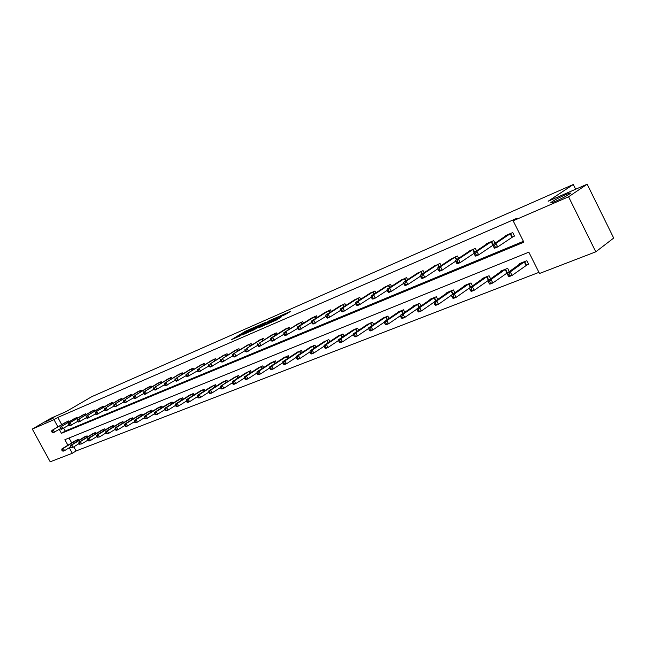 <?xml version="1.0" encoding="UTF-8"?>
<svg xmlns="http://www.w3.org/2000/svg" width="646" height="646" viewBox="0 0 646 646"><rect width="100%" height="100%" fill="white"/><g stroke="black" fill="none" stroke-linecap="round" stroke-linejoin="round"><path stroke-width="0.97" d="M254.774 327.118L245.472 331.236L231.583 339.626L240.708 335.621L238.867 336.138L240.926 334.83L254.774 327.118M552.209 201.625L551.652 202.02C546.661 205.549 563.716 198.007 569.102 194.285L569.578 193.945C574.552 190.409 557.563 197.934 552.209 201.625M45.042 422.145L53.998 417.744L45.042 422.145M284.943 314.707L290.538 311.412L280.962 315.547L265.522 324.817L276.649 319.899L281.276 316.944L268.518 323.21L278.216 317.267L283.101 314.965L280.663 316.516L284.943 314.707M73.814 446.83L76.067 450.965L72.304 453.282L50.194 461.793L32.3 429.057L51.042 418.18L66.255 411.534L91.797 396.668L573.301 184.498L548.155 201.229L587.166 184.207L568.569 196.788L595.798 251.819L539.499 273.484L528.84 252.174L64.891 439.676L67.919 445.231M32.3 429.057L53.989 419.666L57.93 426.885M59.271 429.356L61.427 433.313L523.858 242.21L513.15 220.795L517.026 218.227L57.817 417.429L53.989 419.666M513.15 220.795L568.569 196.788M266.128 322.176L255.759 326.723L241.854 335.145L252.505 330.429L266.128 322.176M268.97 320.804L278.337 316.766L264.44 325.229L258.715 327.788L264.836 324.042L261.993 325.221L253.41 330.122L269.067 320.981M575.643 189.238L573.301 184.498M57.817 417.429L61.741 424.64M63.679 428.209L65.23 431.043L523.413 241.321M65.488 422.427L68.629 420.95L69.049 421.725M73.87 418.874L77.068 417.373L77.496 418.164M82.413 415.257L85.676 413.723L86.12 414.53M91.126 411.559L94.453 409.992L94.905 410.832M100.017 407.796L103.417 406.197L103.877 407.053M109.093 403.952L112.557 402.313L113.034 403.201M118.347 400.027L121.892 398.356L122.377 399.268M127.803 396.022L131.413 394.318L131.921 395.247M137.453 391.928L141.143 390.184L141.66 391.153M147.312 387.753L151.083 385.969L151.616 386.962M157.382 383.49L161.234 381.665L161.783 382.69M167.677 379.129L171.61 377.264L172.167 378.322M178.191 374.672L182.212 372.766L182.786 373.856M188.939 370.118L193.049 368.172L193.647 369.294M199.929 365.458L204.136 363.464L204.75 364.627M211.177 360.702L215.473 358.659L216.103 359.854M222.676 355.825L227.069 353.733L227.723 354.969M234.441 350.843L238.939 348.703L239.609 349.979M246.489 345.739L251.092 343.543L251.787 344.867M258.82 340.515L263.536 338.27L264.254 339.635M271.449 335.169L276.278 332.86L277.021 334.281M284.393 329.686L289.335 327.32L290.102 328.79M297.653 324.074L302.716 321.643L303.507 323.17M311.243 318.316L316.435 315.829L317.259 317.412M325.172 312.422L330.502 309.862L331.35 311.509M339.465 306.365L344.932 303.741L345.812 305.453M354.129 300.156L359.733 297.459L360.654 299.243M369.181 293.785L374.93 291.007L375.891 292.864M384.636 287.244L390.539 284.385L391.533 286.331M400.512 280.525L406.568 277.586L407.602 279.613M416.815 273.621L423.041 270.601L424.123 272.717M433.579 266.532L439.974 263.415L441.105 265.627M450.811 259.24L457.392 256.026L458.563 258.352M468.536 251.738L468.358 251.375L475.303 248.427L476.53 250.866M486.777 244.018L486.591 243.647L493.746 240.611L495.03 243.162M512.496 236.92L514.491 236.081L512.73 232.552L505.358 235.677L505.56 236.081M76.067 450.965L538.934 272.362M69.017 438.004L71.698 442.93M75.412 440.677L78.562 439.24L79.095 440.217M83.875 437.31L87.089 435.84L87.638 436.849M92.507 433.878L95.786 432.376L96.343 433.418M101.309 430.373L104.652 428.847L105.225 429.913M110.288 426.804L113.704 425.246L114.294 426.336M119.453 423.162L122.934 421.563L123.539 422.686M128.804 419.44L132.357 417.817L132.979 418.971M138.357 415.644L141.983 413.981L142.621 415.168M148.104 411.768L151.81 410.065L152.464 411.292M158.06 407.812L161.839 406.068L162.517 407.335M168.226 403.766L172.094 401.99L172.789 403.29M178.619 399.632L182.568 397.815L183.278 399.155M189.238 395.409L193.275 393.551L194.01 394.932M200.09 391.096L204.217 389.191L204.976 390.62M211.194 386.688L215.409 384.733L216.192 386.203M222.547 382.174L226.859 380.179L227.658 381.697M234.159 377.555L238.568 375.512L239.391 377.086M246.037 372.831L250.551 370.739L251.407 372.362M258.198 368.002L262.817 365.854L263.697 367.534M270.65 363.052L275.382 360.856L276.294 362.592M283.4 357.989L288.245 355.728L289.182 357.529M296.466 352.797L301.424 350.479L302.401 352.353M309.846 347.475L314.925 345.101L315.934 347.039M323.565 342.025L328.774 339.586L329.815 341.605M337.632 336.437L342.969 333.934L344.052 336.025M352.054 330.712L357.529 328.136L358.659 330.308M366.855 324.833L372.476 322.184L373.638 324.445M382.044 318.793L387.81 316.08L389.021 318.438M397.637 312.599L397.452 312.236L403.556 309.805L404.816 312.268M413.658 306.244L413.464 305.865L419.73 303.362L421.047 305.929M430.115 299.712L429.905 299.308L436.357 296.74L437.722 299.429M447.024 292.993L446.814 292.581L453.435 289.941L454.865 292.751M464.409 286.097L464.191 285.661L471.007 282.94L472.492 285.887M488.893 279.904L489.41 279.702M482.296 278.999L482.061 278.539L489.079 275.745L490.629 278.83M507.457 272.572L508.491 272.16M500.698 271.691L500.456 271.215L507.675 268.34L509.298 271.578M526.563 265.022L528.581 264.222L526.821 260.718L519.392 263.673L519.642 264.182M587.166 184.207L613.7 238.059L595.798 251.819M69.284 447.743L72.304 453.282M65.23 431.043L61.427 433.313M257.019 326.222L243.825 334.127L249.937 331.091L258.981 325.56L257.019 326.222M270.278 320.747L262.769 324.631L270.278 320.747L270.65 321.45M76.204 440.176L61.976 448.849L63.308 448.324L64.568 450.625L70.398 447.064M62.783 450.706L64.568 450.625L63.227 451.15L62.25 450.916L62.783 450.706L62.282 449.786L61.741 449.996L62.25 450.916M62.282 449.786L63.308 448.324L77.69 439.587M61.741 449.996L61.976 448.849M67.757 421.321L51.93 430.43L66.288 421.943M60.393 428.694L53.182 432.731L52.197 432.473L52.722 432.255L52.221 431.326L51.688 431.552L52.197 432.473M52.221 431.326L53.255 429.865L54.514 432.174L52.722 432.255M51.93 430.43L51.688 431.552M84.674 436.801L70.406 445.522L71.771 444.981L73.038 447.307L78.998 443.657M71.238 447.387L73.038 447.307L71.666 447.848L70.689 447.605L71.238 447.387L70.729 446.459L70.188 446.669L70.689 447.605M70.729 446.459L71.771 444.981L86.201 436.195M70.188 446.669L70.406 445.522M93.323 433.361L79.006 442.13L80.395 441.573L81.671 443.923L87.767 440.184M79.862 444.004L81.671 443.923L79.305 444.222L79.862 444.004L79.353 443.067L78.796 443.285L79.305 444.222M79.353 443.067L80.395 441.573L94.873 432.739M78.796 443.285L79.006 442.13M76.188 417.744L61.628 426.344L74.678 418.382M68.912 425.1L61.54 429.243L60.546 428.976L61.087 428.75L60.579 427.813L60.038 428.04L60.546 428.976M60.579 427.813L61.628 426.344L62.896 428.678L61.087 428.75M60.272 426.909L60.038 428.04M84.771 414.102L68.783 423.324L83.237 414.748M77.593 421.442L70.067 425.682L69.074 425.407L69.623 425.173L69.114 424.228L68.557 424.462L69.074 425.407M69.114 424.228L70.164 422.742L71.448 425.1L69.623 425.173M68.783 423.324L68.557 424.462M102.141 429.848L87.775 438.666L89.196 438.101L90.488 440.475L96.722 436.639M88.655 440.556L90.488 440.475L89.059 441.032L88.09 440.782L88.655 440.556L88.147 439.603L87.573 439.829L88.09 440.782M88.147 439.603L89.196 438.101L103.723 429.219M87.573 439.829L87.775 438.666M111.144 426.263L96.73 435.129L98.184 434.556L99.484 436.954L105.855 433.022M97.635 437.035L99.484 436.954L97.053 437.261L97.635 437.035L97.118 436.074L96.537 436.3L97.053 437.261M97.118 436.074L98.184 434.556L112.751 425.617M96.537 436.3L96.73 435.129M120.326 422.605L105.871 431.52L107.349 430.939L108.665 433.361L115.182 429.332M106.8 433.442L108.665 433.361L107.179 433.942L106.21 433.676L106.8 433.442L106.275 432.473L105.686 432.707L106.21 433.676M106.275 432.473L107.349 430.939L121.965 421.951M105.686 432.707L105.871 431.52M93.533 410.388L78.877 419.068L91.974 411.05M86.459 417.704L78.755 422.04L77.77 421.765L78.336 421.523L77.819 420.57L77.254 420.812L77.77 421.765M77.819 420.57L78.877 419.068L80.169 421.45L78.336 421.523M77.463 419.666L77.254 420.812M102.48 406.592L87.767 415.33L100.881 407.271M95.503 413.892L87.63 418.333L86.645 418.043L87.218 417.809L86.693 416.84L86.12 417.082L86.645 418.043M86.693 416.84L87.767 415.33L89.067 417.736L87.218 417.809M86.33 415.935L86.12 417.082M111.596 402.724L95.374 412.124L109.973 403.411M104.741 409.992L96.69 414.546L95.705 414.256L96.286 414.005L95.761 413.036L95.18 413.279L95.705 414.256M95.761 413.036L96.843 411.502L98.16 413.933L96.286 414.005M95.374 412.124L95.18 413.279M129.693 418.874L115.198 427.838L116.708 427.24L118.032 429.695L124.71 425.553M116.159 429.768L118.032 429.695L116.522 430.284L115.553 430.01L116.159 429.768L115.626 428.791L115.02 429.025L115.553 430.01M115.626 428.791L116.708 427.24L131.372 418.204M115.02 429.025L115.198 427.838M120.907 398.768L106.106 407.602L119.252 399.478M114.172 406.011L105.936 410.686L104.951 410.38L105.548 410.129L105.015 409.144L104.418 409.394L104.951 410.38M105.015 409.144L106.106 407.602L107.43 410.057L105.548 410.129M104.604 408.232L104.418 409.394M139.261 415.063L124.718 424.083L126.269 423.469L127.601 425.948L134.433 421.701M125.712 426.021L127.601 425.948L126.059 426.554L125.09 426.271L125.712 426.021L125.179 425.036L124.557 425.278L125.09 426.271M125.179 425.036L126.269 423.469L140.973 414.385M124.557 425.278L124.718 424.083M130.419 394.738L115.569 403.613L128.724 395.457M123.806 401.949L115.376 406.738L114.39 406.423L115.004 406.164L114.471 405.171L113.858 405.43L114.39 406.423M114.471 405.171L115.569 403.613L116.902 406.1L115.004 406.164M114.035 404.259L113.858 405.43M149.024 411.179L134.449 420.239L136.031 419.617L137.38 422.121L144.373 417.76M135.466 422.201L137.38 422.121L135.797 422.742L134.836 422.444L135.466 422.201L134.925 421.192L134.295 421.442L134.836 422.444M134.925 421.192L136.031 419.617L150.776 410.476M134.295 421.442L134.449 420.239M140.125 390.62L125.227 399.543L138.389 391.355M133.649 397.799L125.017 402.708L124.04 402.385L124.662 402.119L124.121 401.118L123.499 401.376L124.04 402.385M124.121 401.118L125.227 399.543L126.584 402.054L124.662 402.119M123.669 400.197L123.499 401.376M159.005 407.206L144.389 416.315L146.004 415.677L147.361 418.212L154.523 413.731M145.439 418.285L147.361 418.212L145.746 418.842L144.793 418.543L145.439 418.285L144.89 417.276L144.244 417.526L144.793 418.543M144.89 417.276L146.004 415.677L160.789 406.487M144.244 417.526L144.389 416.315M150.042 386.413L135.103 395.384L148.265 387.164M143.703 393.551L134.869 398.59L133.892 398.259L134.529 397.993L133.988 396.975L133.351 397.242L133.892 398.259M133.988 396.975L135.103 395.384L136.468 397.92L134.529 397.993M133.504 396.055L133.351 397.242M169.187 403.144L154.547 412.31L156.195 411.655L157.567 414.223L164.9 409.621M155.621 414.296L157.567 414.223L155.912 414.869L154.959 414.554L155.621 414.296L155.072 413.27L154.41 413.529L154.959 414.554M155.072 413.27L156.195 411.655L171.02 402.418M154.41 413.529L154.547 412.31M160.168 382.117L145.189 391.129L158.359 382.884M153.974 389.215L144.93 394.383L143.961 394.044L144.615 393.769L144.066 392.736L143.412 393.01L143.961 394.044M144.066 392.736L145.189 391.129L146.561 393.697L144.615 393.769M143.557 391.815L143.412 393.01M179.604 398.994L164.924 408.215L166.603 407.545L167.992 410.137L175.502 405.413M166.03 410.21L167.992 410.137L166.305 410.799L165.36 410.476L166.03 410.21L165.473 409.176L164.803 409.443L165.36 410.476M165.473 409.176L166.603 407.545L181.469 398.251M164.803 409.443L164.924 408.215M170.52 377.724L155.5 386.784L168.671 378.508M164.48 384.774L155.218 390.079L154.257 389.732L154.919 389.449L154.362 388.407L153.7 388.69L154.257 389.732M154.362 388.407L155.5 386.784L156.889 389.385L154.919 389.449M153.829 387.487L153.7 388.69M190.239 394.763L175.534 404.025L177.254 403.346L178.651 405.963L186.347 401.101M176.673 406.035L178.651 405.963L176.931 406.641L175.987 406.31L176.673 406.035L176.116 404.994L175.421 405.26L175.987 406.31M176.116 404.994L177.254 403.346L192.153 394.003M175.421 405.26L175.534 404.025M181.098 373.235L166.038 382.343L179.208 374.042M175.219 380.236L165.731 385.686L164.77 385.323L165.457 385.04L164.891 383.99L164.213 384.273L164.77 385.323M164.891 383.99L166.038 382.343L167.443 384.976L165.457 385.04M164.334 383.062L164.213 384.273M201.116 390.426L186.379 399.745L188.139 399.05L189.553 401.699L197.442 396.701M187.558 401.772L189.553 401.699L187.792 402.385L186.847 402.046L187.558 401.772L186.993 400.714L186.282 400.988L186.847 402.046M186.993 400.714L188.139 399.05L203.07 389.651M186.282 400.988L186.379 399.745M191.91 368.648L176.818 377.805L189.981 369.472M186.209 375.592L176.487 381.188L175.534 380.817L176.229 380.526L175.664 379.46L174.961 379.759L175.534 380.817M175.664 379.46L176.818 377.805L178.231 380.462L176.229 380.526M175.074 378.54L174.961 379.759M212.243 386.001L197.474 395.36L199.275 394.649L200.704 397.33L208.787 392.195M198.685 397.403L200.704 397.33L198.895 398.041L197.967 397.686L198.685 397.403L198.112 396.329L197.393 396.62L197.967 397.686M198.112 396.329L199.275 394.649L214.238 385.202M197.393 396.62L197.474 395.36M202.973 363.956L187.841 373.154L200.995 364.796M197.45 370.844L187.485 376.594L186.532 376.206L187.251 375.907L186.678 374.833L185.967 375.132L186.532 376.206M186.678 374.833L187.841 373.154L189.27 375.851L187.251 375.907M186.056 373.905L185.967 375.132M223.613 381.471L208.82 390.887L210.669 390.152L212.106 392.865L220.399 387.576L220.972 388.666L221.723 388.367L221.142 387.269L220.391 387.568L220.439 386.3L237.34 376.004M210.071 392.938L212.106 392.865L210.265 393.592L209.336 393.228L210.071 392.938L209.498 391.856L208.763 392.146L209.336 393.228M209.498 391.856L210.669 390.152L225.656 380.655M208.763 392.146L208.82 390.887M214.278 359.16L199.121 368.406L212.259 360.016M208.949 365.983L198.742 371.894L197.797 371.498L198.524 371.192L197.942 370.101L197.216 370.408L197.797 371.498M197.942 370.101L199.121 368.406L200.567 371.127L198.524 371.192M197.296 369.173L197.216 370.408M221.142 387.269L222.321 385.557L223.782 388.303L232.294 382.844M221.723 388.367L223.782 388.303L221.893 389.037L220.972 388.666M235.249 376.836L220.439 386.3M225.85 354.25L210.661 363.536L223.782 355.13M220.722 361.001L210.257 367.081L209.312 366.67L210.063 366.355L209.482 365.256L208.731 365.571L209.312 366.67M209.482 365.256L210.661 363.536L212.122 366.298L210.063 366.355M208.795 364.328L208.731 365.571M247.16 372.096L232.326 381.608L234.256 380.841L235.725 383.619L244.487 377.991M233.658 383.692L235.725 383.619L233.795 384.378L232.883 383.999L233.658 383.692L233.069 382.577L232.294 382.884L232.883 383.999M233.069 382.577L234.256 380.841L249.291 371.24M232.294 382.884L232.326 381.608M237.696 349.228L222.482 358.562L235.58 350.124M232.778 355.898L222.038 362.148L221.11 361.728L221.877 361.413L221.287 360.29L220.52 360.613L221.11 361.728M221.287 360.29L222.482 358.562L223.952 361.348L221.877 361.413M220.569 359.37L220.52 360.613M259.345 367.243L244.495 376.804L246.473 376.02L247.959 378.831L256.963 373.017M245.868 378.903L247.959 378.831L245.981 379.606L245.076 379.21L245.868 378.903L245.278 377.773L244.487 378.088L245.076 379.21M245.278 377.773L246.473 376.02L261.533 366.371M244.487 378.088L244.495 376.804M249.816 344.084L232.625 354.291L247.652 345.004M245.125 350.673L234.11 357.109L233.182 356.673L233.973 356.342L233.376 355.211L232.592 355.542L233.182 356.673M233.376 355.211L234.579 353.459L236.073 356.285L233.973 356.342M232.625 354.291L232.592 355.542M271.821 362.269L256.963 371.878L258.989 371.079L260.491 373.929L269.753 367.921M258.376 373.994L260.491 373.929L258.465 374.72L257.568 374.317L258.376 373.994L257.778 372.855L256.971 373.178L257.568 374.317M257.778 372.855L258.989 371.079L274.065 361.38M256.971 373.178L256.963 371.878M262.228 338.819L246.974 348.242L260.007 339.764M257.77 345.319L246.465 351.941L245.553 351.497L246.36 351.158L245.755 350.011L244.955 350.35L245.553 351.497M245.755 350.011L246.974 348.242L248.476 351.101L246.36 351.158M244.963 349.082L244.955 350.35M284.595 357.181L269.737 366.839L271.813 366.024L273.323 368.906L282.851 362.697M271.191 368.971L273.323 368.906L271.247 369.722L270.359 369.294L271.191 368.971L270.585 367.816L269.753 368.139L270.359 369.294M270.585 367.816L271.813 366.024L286.897 356.269M269.753 368.139L269.737 366.839M274.938 333.425L259.668 342.889L272.669 334.394M270.731 339.828L259.135 346.644L258.222 346.183L259.046 345.844L258.44 344.681L257.617 345.029L258.222 346.183M258.44 344.681L259.668 342.889L261.186 345.788L259.046 345.844M257.617 343.753L257.617 345.029M297.685 351.965L282.819 361.671L284.951 360.831L286.477 363.755L296.28 357.335M284.329 363.819L286.477 363.755L284.345 364.586L283.473 364.15L284.329 363.819L283.715 362.648L282.859 362.987L283.473 364.15M283.715 362.648L284.951 360.831L300.043 351.028M282.859 362.987L282.819 361.671M287.963 327.902L272.685 337.406L270.577 338.294L285.637 328.895M284.014 334.2L272.103 341.225L271.215 340.749L272.055 340.394L271.441 339.223L270.593 339.578L271.215 340.749M271.441 339.223L272.685 337.406L274.219 340.337L272.055 340.394M270.577 338.294L270.593 339.578M311.097 346.627L296.231 356.382L298.42 355.518L299.962 358.482L310.048 351.844M297.79 358.538L299.962 358.482L297.782 359.329L296.918 358.885L297.79 358.538L297.168 357.359L296.296 357.698L296.918 358.885M297.168 357.359L298.42 355.518L313.512 345.667M296.296 357.698L296.231 356.382M301.311 322.241L283.86 332.698L298.92 323.25M297.636 328.426L285.411 335.662L284.523 335.169L285.387 334.814L284.765 333.619L283.901 333.982L284.523 335.169M284.765 333.619L286.017 331.786L287.575 334.757L285.387 334.814M283.86 332.698L283.901 333.982M324.849 341.153L309.991 350.948L312.228 350.067L313.786 353.063L324.163 346.199M311.59 353.128L313.786 353.063L311.55 353.943L310.702 353.475L311.59 353.128L310.968 351.925L310.072 352.28L310.702 353.475M310.968 351.925L312.228 350.067L327.32 340.167M310.072 352.28L309.991 350.948M314.99 316.435L299.696 326.02L297.483 326.957L312.543 317.477M311.606 322.499L299.05 329.961L298.177 329.452L299.058 329.08L298.436 327.877L297.548 328.249L298.177 329.452M298.436 327.877L299.696 326.02L301.27 329.032L299.058 329.08M297.483 326.957L297.548 328.249M338.948 335.54L324.098 345.384L326.392 344.471L327.974 347.516L338.641 340.418M325.754 347.572L327.974 347.516L325.673 348.412L324.833 347.936L325.754 347.572L325.124 346.361L324.203 346.716L324.833 347.936M325.124 346.361L326.392 344.471L341.484 334.531M324.203 346.716L324.098 345.384M329.024 310.484L313.73 320.109L311.453 321.07L326.513 311.55M325.947 316.411L313.035 324.114L312.18 323.589L313.084 323.21L312.454 321.991L311.542 322.37L312.18 323.589M312.454 321.991L313.73 320.109L315.313 323.161L313.084 323.21M311.453 321.07L311.542 322.37M353.402 329.783L338.569 339.667L340.926 338.738L342.525 341.815L353.507 334.475M340.28 341.871L342.525 341.815L340.167 342.743L339.344 342.243L340.28 341.871L339.643 340.644L338.706 341.015L339.344 342.243M339.643 340.644L340.926 338.738L356.003 328.741M338.706 341.015L338.569 339.667M343.414 304.379L328.128 314.045L325.794 315.03L340.838 305.469M355.534 299.235L340.515 308.828L341.298 311.396L342.251 310.992L341.605 309.741L329.726 317.138L327.393 318.115L326.545 317.574L327.482 317.186L326.836 315.942L325.907 316.338L326.545 317.574M326.836 315.942L328.128 314.045L329.726 317.138L327.482 317.186M325.794 315.03L325.907 316.338M368.236 323.872L353.427 333.804L355.849 332.851L357.456 335.968L368.761 328.362M355.195 336.025L357.456 335.968L355.042 336.921L354.226 336.405L355.195 336.025L354.549 334.773L353.58 335.161L354.226 336.405M354.549 334.773L355.849 332.851L370.909 322.806M353.58 335.161L353.427 333.804M340.515 308.828L342.905 307.819L344.528 310.952L342.13 311.953L341.298 311.396M358.183 298.113L342.905 307.819L341.605 309.741M355.776 303.741L344.528 310.952L342.251 310.992M383.466 317.808L368.68 327.78L371.167 326.803L372.799 329.969L384.427 322.096M370.513 330.017L372.799 329.969L370.311 330.938L369.52 330.413L370.513 330.017L369.859 328.757L368.866 329.145L369.52 330.413M369.859 328.757L371.167 326.803L386.203 316.718M368.866 329.145L368.68 327.78M373.34 291.685L358.086 301.424L355.623 302.457L370.626 292.84M371.313 297.128L359.717 304.597L357.262 305.631L356.439 305.057L357.424 304.646L356.77 303.37L355.785 303.781L356.439 305.057M356.77 303.37L358.086 301.424L359.717 304.597L357.424 304.646M355.623 302.457L355.785 303.781M399.091 311.582L384.346 321.595L386.897 320.594L388.553 323.799L400.512 315.644M386.235 323.856L388.553 323.799L385.993 324.801L385.218 324.252L386.235 323.856L385.581 322.564L384.556 322.968L385.218 324.252M385.581 322.564L386.897 320.594L401.909 310.46M384.556 322.968L384.346 321.595M388.9 285.088L373.671 294.851L371.143 295.916L386.114 286.267M387.277 290.337L375.326 298.072L372.799 299.13L371.999 298.541L373.008 298.113L372.346 296.829L371.329 297.249L371.999 298.541M372.346 296.829L373.671 294.851L375.326 298.072L373.008 298.113M371.143 295.916L371.329 297.249M415.144 305.187L400.447 315.24L403.064 314.206L404.735 317.469L417.05 309.014M402.401 317.517L404.735 317.469L402.111 318.494L401.352 317.929L402.401 317.517L401.731 316.209L400.681 316.621L401.352 317.929M401.731 316.209L403.064 314.206L418.035 304.04M400.681 316.621L400.447 315.24M404.889 278.305L389.691 288.1L387.091 289.198L402.022 279.516M403.677 283.352L391.363 291.37L388.763 292.46L387.98 291.847L389.021 291.411L388.351 290.102L387.309 290.538L387.98 291.847M388.351 290.102L389.691 288.1L391.363 291.37L389.021 291.411M387.091 289.198L387.309 290.538M431.641 298.622L416.993 308.715L419.682 307.649L421.37 310.952L434.047 302.191M419.012 311.001L421.37 310.952L418.673 312.01L417.938 311.42L419.012 311.001L418.342 309.676L417.259 310.104L417.938 311.42M418.342 309.676L419.682 307.649L434.605 297.443M417.259 310.104L416.993 308.715M421.313 271.336L406.156 281.163L403.484 282.294L418.374 272.58M420.546 276.165L407.852 284.482L405.179 285.597L404.412 284.967L405.478 284.515L404.8 283.19L403.734 283.634L404.412 284.967M404.8 283.19L406.156 281.163L407.852 284.482L405.478 284.515M403.484 282.294L403.734 283.634M448.59 291.871L433.999 301.997L436.777 300.907L438.481 304.258L451.522 295.165M436.098 304.298L438.481 304.258L435.703 305.34L434.984 304.734L436.098 304.298L435.412 302.958L434.306 303.394L434.984 304.734M435.412 302.958L436.777 300.907L451.643 290.652M434.306 303.394L433.999 301.997M438.198 264.174L423.09 274.033L420.344 275.188L435.178 265.458M437.891 268.768L424.802 277.392L422.056 278.547L421.305 277.885L422.403 277.425L421.725 276.076L420.619 276.545L421.305 277.885M421.725 276.076L423.09 274.033L424.802 277.392L422.403 277.425M420.344 275.188L420.619 276.545M466.024 284.926L451.497 295.093L454.356 293.962L456.076 297.37L470.918 286.994M453.67 297.41L456.076 297.37L453.226 298.484L452.531 297.854L453.67 297.41L452.975 296.046L451.837 296.498L452.531 297.854M452.975 296.046L454.356 293.962L469.157 283.675M451.837 296.498L451.497 295.093M455.559 256.809L440.507 266.693L437.681 267.88L452.45 258.125M455.729 261.154L442.244 270.109L439.417 271.288L438.691 270.609L439.821 270.133L439.127 268.768L437.996 269.245L438.691 270.609M439.127 268.768L440.507 266.693L442.244 270.109L439.821 270.133M437.681 267.88L437.996 269.245M483.951 277.788L469.505 287.987L472.444 286.824L474.188 290.28L490.241 279.104M471.758 290.312L474.188 290.28L471.249 291.427L470.579 290.773L471.758 290.312L471.055 288.932L469.884 289.392L470.579 290.773M471.055 288.932L472.444 286.824L487.181 276.504M469.884 289.392L469.505 287.987M473.421 249.227L458.434 259.135L455.527 260.362L470.223 250.583M474.091 253.305L460.194 262.607L457.279 263.818L456.577 263.116L457.739 262.623L457.045 261.242L455.874 261.727L456.577 263.116M457.045 261.242L458.434 259.135L460.194 262.607L457.739 262.623M455.527 260.362L455.874 261.727M502.394 270.44L488.045 280.663L491.065 279.476L492.833 282.98L509.266 271.506M490.371 283.013L492.833 282.98L489.813 284.159L489.167 283.489L490.371 283.013L489.668 281.608L488.457 282.084L489.167 283.489M489.668 281.608L491.065 279.476L505.721 269.116M488.457 282.084L488.045 280.663M491.808 241.426L476.893 251.359L473.898 252.618L488.513 242.831M493.003 245.222L478.67 254.879L475.674 256.131L474.996 255.404L476.199 254.895L475.488 253.49L474.285 253.991L474.996 255.404M475.488 253.49L476.893 251.359L478.67 254.879L476.199 254.895M473.898 252.618L474.285 253.991M521.387 262.882L507.142 273.129L510.251 271.901L512.044 275.462L528.428 263.915M509.549 275.495L512.044 275.462L508.927 276.682L508.305 275.979L509.549 275.495L508.838 274.065L507.586 274.558L508.305 275.979M508.838 274.065L510.251 271.901L524.81 261.517M507.586 274.558L507.142 273.129M510.728 233.4L495.91 243.348L492.825 244.648L507.336 234.837M514.369 235.838L497.703 246.925L494.618 248.209L493.972 247.458L495.207 246.942L494.489 245.504L493.253 246.029L493.972 247.458M494.489 245.504L495.91 243.348L497.703 246.925L495.207 246.942M492.825 244.648L493.253 246.029M245.843 331.939L245.472 331.236M247.24 331.018L246.95 330.461M250.188 331.576L249.937 331.091M258.465 326.819L258.109 326.141M264.933 324.93L264.561 324.219M266.031 324.26L265.611 323.452M267.509 323.363L267.137 322.661M273.662 321.337L273.428 320.9M276.108 320.206L275.737 319.495M277.61 319.318L277.279 318.688M77.843 440.984L77.229 439.853M78.158 440.79L77.544 439.668M67.62 421.394L68.096 422.282M67.297 421.58L67.782 422.476M86.362 437.633L85.732 436.47M86.677 437.431L86.055 436.276M95.051 434.209L94.405 433.014M95.374 434.007L94.728 432.82M76.042 417.825L76.535 418.737M75.711 418.01L76.212 418.923M84.626 414.183L85.135 415.12M84.303 414.369L84.812 415.305M103.917 430.72L103.255 429.493M104.24 430.519L103.578 429.299M112.961 427.159L112.275 425.9M113.284 426.958L112.606 425.706M122.191 423.526L121.488 422.226M122.514 423.324L121.819 422.032M93.387 410.468L93.912 411.429M93.064 410.654L93.581 411.615M102.326 406.673L102.859 407.658M101.995 406.859L102.536 407.852M111.451 402.805L112 403.815M111.12 402.991L111.669 404.016M131.606 419.819L130.896 418.487M131.937 419.617L131.227 418.293M120.762 398.857L121.319 399.898M120.431 399.042L120.996 400.092M141.224 416.032L140.489 414.659M141.555 415.83L140.82 414.466M130.266 394.819L130.847 395.893M129.935 395.013L130.508 396.095M151.051 412.172L150.292 410.759M151.382 411.962L150.623 410.565M139.972 390.701L140.57 391.807M139.633 390.903L140.23 392.009M161.08 408.232L160.305 406.778M161.411 408.022L160.636 406.576M149.888 386.502L150.494 387.64M149.549 386.696L150.163 387.842M171.327 404.202L170.528 402.7M171.658 403.992L170.867 402.506M160.014 382.206L160.644 383.377M159.675 382.4L160.305 383.579M181.801 400.084L180.977 398.542M182.132 399.874L181.316 398.34M170.366 377.813L171.012 379.024M170.019 378.015L170.673 379.226M192.5 395.885L191.652 394.294M192.839 395.667L191.999 394.092M180.945 373.323L181.607 374.575M180.597 373.525L181.268 374.777M203.442 391.589L202.569 389.942M203.781 391.371L202.917 389.74M191.757 368.737L192.435 370.021M191.41 368.939L192.096 370.231M214.633 387.196L213.737 385.5M214.973 386.978L214.076 385.291M202.812 364.045L203.514 365.378M202.464 364.247L203.175 365.588M226.076 382.707L225.147 380.954M226.415 382.489L225.494 380.744M214.125 359.249L214.843 360.621M213.769 359.459L214.504 360.831M237.785 378.112L236.832 376.303M238.132 377.894L237.179 376.093M225.688 354.339L226.439 355.76M225.341 354.549L226.092 355.97M249.768 373.412L248.783 371.547M250.115 373.194L249.13 371.337M237.534 349.316L238.301 350.786M237.179 349.526L237.954 350.996M262.034 368.608L261.016 366.67M262.381 368.39L261.372 366.46M249.655 344.181L250.454 345.691M249.299 344.383L250.099 345.909M274.598 363.69L273.541 361.687M274.946 363.464L273.896 361.469M262.066 338.916L262.89 340.482M261.711 339.126L262.534 340.7M287.462 358.651L286.372 356.576M287.809 358.425L286.727 356.366M274.776 333.522L275.624 335.145M274.421 333.732L275.277 335.371M300.64 353.499L299.518 351.343M300.988 353.265L299.873 351.125M287.801 327.998L288.681 329.686M287.438 328.208L288.326 329.904M314.15 348.218L312.987 345.981M314.497 347.984L313.342 345.763M301.141 322.338L302.053 324.09M300.786 322.548L301.698 324.308M327.998 342.8L326.795 340.482M328.354 342.574L327.151 340.264M314.82 316.532L315.765 318.349M314.465 316.75L315.41 318.575M342.194 337.26L340.951 334.846M342.55 337.026L341.314 334.628M328.854 310.581L329.831 312.47M328.491 310.799L329.468 312.696M356.77 331.576L355.47 329.064M357.117 331.333L355.833 328.846M343.244 304.476L344.253 306.446M342.873 304.694L343.898 306.672M371.716 325.745L370.368 323.137M372.072 325.503L370.731 322.911M358.005 298.218L359.063 300.261M357.642 298.436L358.7 300.487M387.059 319.762L385.662 317.041M387.414 319.52L386.025 316.815M373.162 291.782L374.26 293.914M372.799 292.008L373.897 294.148M402.813 313.625L401.368 310.791M403.177 313.383L401.731 310.565M388.722 285.185L389.861 287.405M388.359 285.403L389.498 287.64M419.004 307.334L417.494 304.371M419.359 307.084L417.857 304.145M404.711 278.402L405.898 280.727M404.339 278.628L405.535 280.962M435.638 300.866L434.064 297.774M435.993 300.616L434.427 297.54M421.135 271.433L422.371 273.864M420.764 271.659L422.008 274.098M452.741 294.229L451.094 290.991M453.096 293.978L451.465 290.757M438.02 264.271L439.304 266.814M437.649 264.497L438.941 267.048M470.304 287.373L468.608 284.014M470.676 287.139L468.98 283.788M455.382 256.906L456.722 259.571M455.002 257.14L456.359 259.813M488.344 280.243L486.624 276.843M488.707 280.009L486.995 276.609M473.243 249.332L474.648 252.118M472.864 249.566L474.277 252.368M506.9 272.919L505.164 269.463M507.272 272.677L505.535 269.229M491.622 241.539L493.092 244.463M491.243 241.765L492.987 245.238M526.005 265.369L524.253 261.864M526.377 265.126L524.625 261.622M510.542 233.505L512.31 237.034M510.17 233.739L511.931 237.26M551.983 202.683L551.652 202.02M259.361 326.278L258.981 325.56M265.207 324.76L264.836 324.042M271.377 321.005L270.997 320.271M283.336 315.41L283.101 314.965"/></g></svg>
